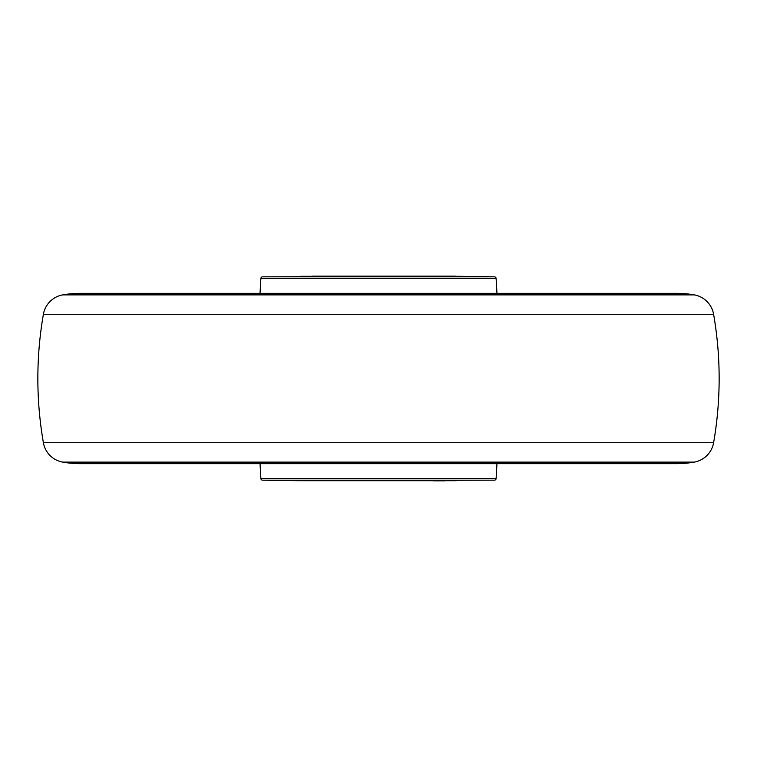 <?xml version="1.0" encoding="UTF-8"?>
<svg xmlns="http://www.w3.org/2000/svg" width="757" height="757" viewBox="0 0 757 757"><rect width="100%" height="100%" fill="white"/><g stroke="black" fill="none" stroke-linecap="round" stroke-linejoin="round"><path stroke-width="1.14" d="M262.565 276.835L494.435 276.835L458.553 276.305L262.565 276.835A1.703 1.703 0 0 0 260.891 278.444L260.039 293.338M494.435 276.835A1.703 1.703 0 0 1 496.109 278.444L496.961 293.338M260.039 463.663L260.891 478.556A1.703 1.703 0 0 0 262.565 480.165L298.447 480.695L494.435 480.165L262.565 480.165M260.891 478.556L496.109 478.556A1.703 1.703 0 0 1 494.435 480.165M496.109 478.556L496.961 463.663M43.395 314.278A23.846 23.846 0 0 1 62.765 294.88A102.195 102.195 0 0 1 80.431 293.338L676.569 293.338A102.195 102.195 0 0 1 694.235 294.88A23.846 23.846 0 0 1 713.605 314.278A374.715 374.715 0 0 1 713.605 442.722A23.846 23.846 0 0 1 694.235 462.12A102.195 102.195 0 0 1 676.569 463.663L80.431 463.663A102.195 102.195 0 0 1 62.765 462.12A23.846 23.846 0 0 1 43.395 442.722A374.715 374.715 0 0 1 43.395 314.278L713.605 314.278M456.206 480.695L300.794 480.695M444.756 480.865L433.581 480.865M444.756 276.135L312.244 276.135M455.004 276.135L300.794 276.305M496.109 278.444L260.891 278.444M62.765 294.88L694.235 294.88M43.395 442.722L713.605 442.722M62.765 462.12L694.235 462.12M456.206 276.305L455.146 276.135"/></g></svg>
